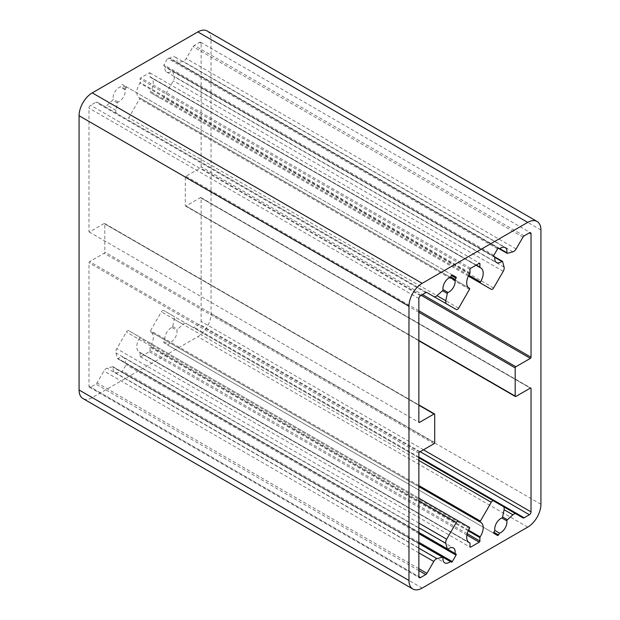 <?xml version="1.0" encoding="UTF-8"?>
<svg xmlns="http://www.w3.org/2000/svg" width="620" height="620" viewBox="0 0 620 620"><rect width="100%" height="100%" fill="white"/><g stroke="black" fill="none" stroke-linecap="round" stroke-linejoin="round"><path stroke-width="0.46" stroke-dasharray="3.1 2.33" d="M201.136 166.772L201.136 43.353A2.333 1.349 120 0 0 200.655 42.284A2.333 1.349 120 0 0 199.485 42.4L194.231 45.431A2.333 1.349 120 0 0 193.068 46.663L186.217 58.528A4.665 2.697 -60 0 1 183.032 61.349L177.452 62.845A0.93 0.542 -60 0 1 177.157 62.822A0.93 0.542 -60 0 1 176.971 62.264A8.634 4.983 120 0 0 175.266 57.118A8.634 4.983 120 0 0 169.981 58.195A0.93 0.542 -60 0 1 169.407 58.311L168.617 57.854A0.93 0.542 120 0 0 167.687 58.396L163.951 64.86A0.93 0.542 120 0 0 163.951 65.937L164.742 66.394A0.93 0.542 -60 0 1 164.928 66.945A8.634 4.983 120 0 0 166.633 72.059A8.634 4.983 120 0 0 171.949 70.967A0.93 0.542 -60 0 1 172.523 70.85A0.93 0.542 -60 0 1 172.693 71.091L174.189 76.671A4.665 2.697 -60 0 1 173.337 80.84L163.703 97.518A2.333 1.349 -60 0 1 161.37 98.867L150.52 92.597A0.93 0.542 -60 0 1 150.544 91.473A11.664 6.735 120 0 0 150.885 77.438A11.664 6.735 120 0 0 150.249 77.144A0.93 0.542 -60 0 1 150.195 77.12A0.93 0.542 -60 0 1 150.001 76.694L150.001 73.253A0.93 0.542 120 0 0 149.808 72.827A0.93 0.542 120 0 0 149.343 72.873L140.763 77.826A0.93 0.542 120 0 0 140.105 78.965L140.105 82.406A0.93 0.542 -60 0 1 139.864 83.142A11.664 6.735 120 0 0 139.221 97.642A11.664 6.735 120 0 0 139.562 97.813A0.93 0.542 -60 0 1 139.593 97.828A0.93 0.542 -60 0 1 139.593 98.906L128.735 117.707A2.333 1.349 -60 0 1 126.403 119.056L116.777 113.499A4.665 2.697 -60 0 1 115.925 110.306L117.413 103.005A0.93 0.542 -60 0 1 118.164 102.021A8.634 4.983 120 0 0 125.186 89.892A0.93 0.542 -60 0 1 125.364 89.125L126.154 87.761A0.93 0.542 120 0 0 126.154 86.676L122.427 84.522A0.93 0.542 120 0 0 121.489 85.064L120.699 86.428A0.93 0.542 -60 0 1 120.133 86.971A8.634 4.983 120 0 0 113.134 99.115A0.93 0.542 -60 0 1 112.654 100.254L107.074 105.206A4.665 2.697 -60 0 1 103.889 106.059L97.046 102.106A2.333 1.349 120 0 0 95.875 102.215L90.621 105.253A2.333 1.349 120 0 0 88.97 108.112L88.97 231.531A0.93 0.542 120 0 0 89.164 231.958A0.93 0.542 120 0 0 89.629 231.911L104.144 223.533A0.93 0.542 -60 0 1 104.617 223.487A0.93 0.542 -60 0 1 104.811 223.913L104.811 252.1A0.93 0.542 -60 0 1 104.144 253.239L89.629 261.625A0.93 0.542 120 0 0 88.97 262.764L88.97 386.19A2.333 1.349 120 0 0 89.458 387.252A2.333 1.349 120 0 0 90.621 387.136L95.875 384.106A2.333 1.349 120 0 0 97.046 382.873L103.889 371.016A4.665 2.697 -60 0 1 107.074 368.187L112.654 366.691A0.93 0.542 -60 0 1 112.949 366.722A0.93 0.542 -60 0 1 113.134 367.272A8.634 4.983 120 0 0 114.84 372.426A8.634 4.983 120 0 0 120.458 371.086L121.489 371.682A0.93 0.542 120 0 0 122.427 371.147L126.154 364.684A0.93 0.542 120 0 0 126.154 363.607L125.124 363.002A8.634 4.983 120 0 0 123.473 357.476A8.634 4.983 120 0 0 118.164 358.569A0.93 0.542 -60 0 1 117.583 358.693A0.93 0.542 -60 0 1 117.413 358.445L115.925 352.873A4.665 2.697 -60 0 1 116.777 348.696L126.403 332.018A2.333 1.349 -60 0 1 128.735 330.677L139.593 336.939A0.93 0.542 -60 0 1 139.562 338.063A11.664 6.735 120 0 0 139.221 352.098A11.664 6.735 120 0 0 139.864 352.392A0.93 0.542 -60 0 1 139.911 352.416A0.93 0.542 -60 0 1 140.105 352.85L140.105 356.283A0.93 0.542 120 0 0 140.298 356.709A0.93 0.542 120 0 0 140.763 356.663L149.343 351.711A0.93 0.542 120 0 0 150.001 350.571L150.001 347.13A0.93 0.542 -60 0 1 150.249 346.402A11.664 6.735 120 0 0 150.885 331.901A11.664 6.735 120 0 0 150.544 331.723A0.93 0.542 -60 0 1 150.52 331.708A0.93 0.542 -60 0 1 150.52 330.631L161.37 311.829A2.333 1.349 -60 0 1 163.703 310.488L173.337 316.045A4.665 2.697 -60 0 1 174.189 319.23L172.693 326.538A0.93 0.542 -60 0 1 171.949 327.523A8.634 4.983 120 0 0 164.99 339.993L163.951 341.783A0.93 0.542 120 0 0 163.951 342.86L167.687 345.014A0.93 0.542 120 0 0 168.617 344.472L169.655 342.682A8.634 4.983 120 0 0 176.971 330.421A0.93 0.542 -60 0 1 177.452 329.282L183.032 324.338A4.665 2.697 -60 0 1 186.217 323.485L193.068 327.438A2.333 1.349 120 0 0 194.231 327.321L199.485 324.283A2.333 1.349 120 0 0 201.136 321.431L201.136 198.013A0.93 0.542 120 0 0 200.942 197.578A0.93 0.542 120 0 0 200.477 197.625L185.961 206.011A0.93 0.542 -60 0 1 185.496 206.057A0.93 0.542 -60 0 1 185.303 205.631L185.303 177.436A0.93 0.542 -60 0 1 185.961 176.297L200.477 167.919A0.93 0.542 120 0 0 201.136 166.772L422.491 294.57M207.165 31A18.662 10.773 -60 0 1 211.033 39.541L211.033 313.813A18.662 10.773 -60 0 1 197.834 336.668L92.272 397.614A18.662 10.773 -60 0 1 82.941 398.536M522.954 517.894L193.068 327.438M503.246 506.517L186.217 323.485M164.99 339.993L169.655 342.682M497.573 535.479L167.687 345.014M493.846 533.324L163.951 342.86L493.846 533.324M503.223 506.501L173.337 316.045M418.864 457.8L163.703 310.488M469.479 527.403L139.593 336.939M418.864 498.178L128.735 330.677M447.617 549.196L125.124 363.002M451.383 562.146L121.489 371.682M442.951 557.279L120.458 371.086M426.932 292.562L97.046 102.106L426.932 292.562M426.909 292.555L116.777 113.499M452.313 274.986L122.427 84.522L452.313 274.986M468.348 276.094L150.52 92.597M494.636 256.851L164.742 66.394M493.846 256.393L163.951 65.937L493.846 256.393M498.511 248.318L168.617 57.854L498.511 248.318M199.485 42.4L201.136 43.353M522.954 237.127L193.068 46.663M516.111 248.984L186.217 58.528M524.125 235.894L194.231 45.431M540.927 230.004L211.033 39.541M512.926 251.813L183.032 61.349M507.346 253.309L177.452 62.845M499.844 248.674L176.971 62.264M421.174 295.337L200.477 167.919M422.166 588.078L92.272 397.614M527.729 527.132L197.834 336.668M540.927 504.269L211.033 313.813M418.864 310.76L185.961 176.297M418.864 312.286L185.303 177.436M418.864 340.473L185.303 205.631M515.856 396.467L185.961 206.011M201.136 198.013L530.371 388.089L200.477 197.625M423.483 449.802L201.136 321.431M420.182 451.701L199.485 324.283M418.864 457.01L194.231 327.321M174.189 319.23L183.032 324.338M172.693 326.538L177.452 329.282M171.949 327.523L176.971 330.421M163.951 341.783L168.617 344.472M418.864 460.489L161.37 311.829M418.864 485.561L150.52 330.631M150.52 331.708L418.864 486.638L150.544 331.723M468.542 530.162L150.249 346.402M468.209 530.852L150.001 347.13M467.193 533.696L150.001 350.571M466.891 535.052L149.343 351.711M140.105 356.283L140.763 356.663M469.999 543.306L140.105 352.85M139.911 352.416L468.518 542.136L139.864 352.392M469.456 528.527L139.562 338.063M418.864 500.867L126.403 332.018M418.864 523.11L116.777 348.696M418.864 527.775L115.925 352.873M418.864 532.487L117.413 358.445M448.051 549.033L118.164 358.569M418.864 533.673L126.154 364.684M418.864 542.291L122.427 371.147M443.029 557.736L113.134 367.272M418.864 543.476L112.654 366.691M418.864 548.196L107.074 368.187M418.864 552.862L103.889 371.016M418.864 568.672L97.046 382.873M418.864 570.578L95.875 384.106M88.97 386.19L418.864 576.646L90.621 387.136M418.864 453.228L88.97 262.764M419.523 452.081L89.629 261.625M434.039 443.703L104.144 253.239M434.697 442.564L104.811 252.1M434.697 414.369L104.811 223.913M418.864 405.232L104.144 223.533M88.97 231.531L89.629 231.911M418.864 298.569L88.97 108.112M420.515 295.717L90.621 105.253M425.769 292.679L95.875 102.215M115.925 110.306L107.074 105.206M117.413 103.005L112.654 100.254M118.164 102.021L113.134 99.115M125.186 89.892L120.133 86.971M125.364 89.125L120.699 86.428M126.154 87.761L121.489 85.064M458.63 308.171L128.735 117.707M469.479 289.37L139.593 98.906M468.79 287.897L139.562 97.813M469.751 273.598L139.864 83.142M469.999 272.87L140.105 82.406M469.999 269.429L140.105 78.965M470.657 268.29L140.763 77.826M150.001 73.253L149.343 72.873M476.261 265.05L150.001 76.694M475.989 265.205L150.249 77.144M468.79 275.21L150.544 91.473M493.597 287.982L163.703 97.518M503.223 271.304L173.337 80.84M504.075 267.127L174.189 76.671M502.588 261.555L172.693 71.091M494.822 257.377L171.949 70.967M494.814 257.409L164.928 66.945M493.846 255.316L163.951 64.86M497.573 248.853L167.687 58.396M499.867 248.651L169.981 58.195M177.157 62.822L498.371 248.271M200.655 42.284L530.542 232.748M185.496 206.057L418.864 340.791M200.942 197.578L530.836 388.043M150.885 331.901L480.779 522.358M140.298 356.709L470.193 547.173M139.221 352.098L469.115 542.562M117.583 358.693L418.864 532.634M123.473 357.476L453.367 547.941M114.84 372.426L444.734 562.882M112.949 366.722L418.864 543.337M89.458 387.252L419.345 577.716M104.617 223.487L418.864 404.914M89.164 231.958L419.058 422.421M139.593 97.828L468.782 287.882M139.221 97.642L469.115 288.099M149.808 72.827L479.702 263.291M150.195 77.12L475.982 265.213M150.885 77.438L480.779 267.902M172.523 70.85L493.737 256.3M166.633 72.059L496.527 262.524M175.266 57.118L505.161 247.574"/><path stroke-width="0.93" d="M531.03 357.236L531.03 233.81A2.333 1.349 120 0 0 530.542 232.748A2.333 1.349 120 0 0 529.379 232.864L524.125 235.894A2.333 1.349 120 0 0 522.954 237.127L516.111 248.984A4.665 2.697 -60 0 1 512.926 251.813L507.346 253.309A0.93 0.542 -60 0 1 507.052 253.278A0.93 0.542 -60 0 1 506.865 252.728A8.634 4.983 120 0 0 505.161 247.574A8.634 4.983 120 0 0 499.867 248.651A0.93 0.542 -60 0 1 499.302 248.775L498.511 248.318A0.93 0.542 120 0 0 497.573 248.853L493.846 255.316A0.93 0.542 120 0 0 493.846 256.393L494.636 256.851A0.93 0.542 -60 0 1 494.814 257.409A8.634 4.983 120 0 0 496.527 262.524A8.634 4.983 120 0 0 501.836 261.431A0.93 0.542 -60 0 1 502.417 261.307A0.93 0.542 -60 0 1 502.588 261.555L504.075 267.127A4.665 2.697 -60 0 1 503.223 271.304L493.597 287.982A2.333 1.349 -60 0 1 491.265 289.323L480.407 283.061A0.93 0.542 -60 0 1 480.438 281.937A11.664 6.735 120 0 0 480.779 267.902A11.664 6.735 120 0 0 480.136 267.608A0.93 0.542 -60 0 1 480.089 267.584A0.93 0.542 -60 0 1 479.896 267.15L479.896 263.717A0.93 0.542 120 0 0 479.702 263.291A0.93 0.542 120 0 0 479.237 263.337L470.657 268.29A0.93 0.542 120 0 0 469.999 269.429L469.999 272.87A0.93 0.542 -60 0 1 469.751 273.598A11.664 6.735 120 0 0 469.115 288.099A11.664 6.735 120 0 0 469.456 288.277A0.93 0.542 -60 0 1 469.479 288.292A0.93 0.542 -60 0 1 469.479 289.37L458.63 308.171A2.333 1.349 -60 0 1 456.297 309.512L446.664 303.955A4.665 2.697 -60 0 1 445.811 300.77L447.307 293.462A0.93 0.542 -60 0 1 448.051 292.477A8.634 4.983 120 0 0 455.072 280.349A0.93 0.542 -60 0 1 455.258 279.581L456.049 278.217A0.93 0.542 120 0 0 456.049 277.14L452.313 274.986A0.93 0.542 120 0 0 451.383 275.528L450.593 276.892A0.93 0.542 -60 0 1 450.019 277.435A8.634 4.983 120 0 0 443.029 289.579A0.93 0.542 -60 0 1 442.548 290.718L436.968 295.663A4.665 2.697 -60 0 1 433.783 296.515L426.932 292.562A2.333 1.349 120 0 0 425.769 292.679L420.515 295.717A2.333 1.349 120 0 0 418.864 298.569L418.864 421.988A0.93 0.542 120 0 0 419.058 422.421A0.93 0.542 120 0 0 419.523 422.375L434.039 413.989A0.93 0.542 -60 0 1 434.504 413.943A0.93 0.542 -60 0 1 434.697 414.369L434.697 442.564A0.93 0.542 -60 0 1 434.039 443.703L419.523 452.081A0.93 0.542 120 0 0 418.864 453.228L418.864 576.646A2.333 1.349 120 0 0 419.345 577.716A2.333 1.349 120 0 0 420.515 577.6L425.769 574.57A2.333 1.349 120 0 0 426.932 573.337L433.783 561.472A4.665 2.697 -60 0 1 436.968 558.651L442.548 557.155A0.93 0.542 -60 0 1 442.843 557.179A0.93 0.542 -60 0 1 443.029 557.736A8.634 4.983 120 0 0 444.734 562.882A8.634 4.983 120 0 0 450.345 561.55L451.383 562.146A0.93 0.542 120 0 0 452.313 561.604L456.049 555.14A0.93 0.542 120 0 0 456.049 554.063L455.01 553.466A8.634 4.983 120 0 0 453.367 547.941A8.634 4.983 120 0 0 448.051 549.033A0.93 0.542 -60 0 1 447.477 549.15A0.93 0.542 -60 0 1 447.307 548.909L445.811 543.329A4.665 2.697 -60 0 1 446.664 539.16L456.297 522.482A2.333 1.349 -60 0 1 458.63 521.133L469.479 527.403A0.93 0.542 -60 0 1 469.456 528.527A11.664 6.735 120 0 0 469.115 542.562A11.664 6.735 120 0 0 469.751 542.857A0.93 0.542 -60 0 1 469.805 542.88A0.93 0.542 -60 0 1 469.999 543.306L469.999 546.747A0.93 0.542 120 0 0 470.193 547.173A0.93 0.542 120 0 0 470.657 547.127L479.237 542.175A0.93 0.542 120 0 0 479.896 541.035L479.896 537.594A0.93 0.542 -60 0 1 480.136 536.858A11.664 6.735 120 0 0 480.779 522.358A11.664 6.735 120 0 0 480.438 522.187A0.93 0.542 -60 0 1 480.407 522.172A0.93 0.542 -60 0 1 480.407 521.095L491.265 502.293A2.333 1.349 -60 0 1 493.597 500.945L503.223 506.501A4.665 2.697 -60 0 1 504.075 509.694L502.588 516.995A0.93 0.542 -60 0 1 501.836 517.979A8.634 4.983 120 0 0 494.876 530.449L493.846 532.239A0.93 0.542 120 0 0 493.846 533.324L497.573 535.479A0.93 0.542 120 0 0 498.511 534.936L499.542 533.146A8.634 4.983 120 0 0 506.865 520.885A0.93 0.542 -60 0 1 507.346 519.746L512.926 514.794A4.665 2.697 -60 0 1 516.111 513.941L522.954 517.894A2.333 1.349 120 0 0 524.125 517.785L529.379 514.747A2.333 1.349 120 0 0 531.03 511.887L531.03 388.469A0.93 0.542 120 0 0 530.836 388.043A0.93 0.542 120 0 0 530.371 388.089L515.856 396.467A0.93 0.542 -60 0 1 515.383 396.513A0.93 0.542 -60 0 1 515.189 396.087L515.189 367.9A0.93 0.542 -60 0 1 515.856 366.761L530.371 358.376A0.93 0.542 120 0 0 531.03 357.236L422.491 294.57M412.835 589L82.941 398.536A18.662 10.773 -60 0 1 79.073 389.996L79.073 115.731A18.662 10.773 -60 0 1 92.272 92.868L197.834 31.922A18.662 10.773 -60 0 1 207.165 31L537.06 221.464A18.662 10.773 -60 0 1 540.927 230.004L540.927 504.269A18.662 10.773 -60 0 1 527.729 527.132L422.166 588.078A18.662 10.773 -60 0 1 412.835 589A18.662 10.773 -60 0 1 408.968 580.46L408.968 306.187A18.662 10.773 -60 0 1 422.166 283.332L527.729 222.386A18.662 10.773 -60 0 1 537.06 221.464M516.111 513.941L503.246 506.517M493.597 500.945L418.864 457.8M458.63 521.133L418.864 498.178M426.909 292.555L446.664 303.955M468.348 276.094L480.407 283.061M499.302 248.775L498.511 248.318L499.302 248.775M499.542 533.146L494.876 530.449M455.01 553.466L447.617 549.196M450.345 561.55L442.951 557.279M452.313 274.986L456.049 277.14L452.313 274.986M531.03 233.81L529.379 232.864M422.166 283.332L92.272 92.868M527.729 222.386L197.834 31.922M408.968 306.187L79.073 115.731M506.865 252.728L499.844 248.674M530.371 358.376L421.174 295.337M408.968 580.46L79.073 389.996M515.856 366.761L418.864 310.76M515.189 367.9L418.864 312.286M515.189 396.087L418.864 340.473M531.03 388.469L530.371 388.089M531.03 511.887L423.483 449.802M529.379 514.747L420.182 451.701M524.125 517.785L418.864 457.01M512.926 514.794L504.075 509.694M507.346 519.746L502.588 516.995M506.865 520.885L501.836 517.979M498.511 534.936L493.846 532.247M491.265 502.293L418.864 460.489M480.407 521.095L418.864 485.561M480.384 522.156L418.864 486.638L480.407 522.172M480.136 536.858L468.542 530.162M479.896 537.594L468.209 530.852M479.896 541.035L467.193 533.696M479.237 542.175L466.891 535.052M470.657 547.127L469.999 546.747M456.297 522.482L418.864 500.867M446.664 539.16L418.864 523.11M445.811 543.329L418.864 527.775M447.307 548.909L418.864 532.487M456.049 555.14L418.864 533.673M452.313 561.604L418.864 542.291M442.548 557.155L418.864 543.476M436.968 558.651L418.864 548.196M433.783 561.472L418.864 552.862M426.932 573.337L418.864 568.672M425.769 574.57L418.864 570.578M420.515 577.6L418.864 576.646M434.039 413.989L418.864 405.232M419.523 422.375L418.864 421.988M456.049 278.217L451.383 275.528M455.258 279.581L450.593 276.892M455.072 280.349L450.019 277.435M448.051 292.477L443.029 289.579M447.307 293.462L442.548 290.718M445.811 300.77L436.968 295.663M469.456 288.277L468.79 287.897M479.896 263.717L479.237 263.337M479.896 267.15L476.261 265.05M480.043 267.546L475.989 265.205M480.438 281.937L468.79 275.21M501.836 261.431L494.822 257.377M498.371 248.271L507.052 253.278M418.864 340.791L515.383 396.513M418.864 532.634L447.477 549.15M418.864 543.337L442.843 557.179M418.864 404.914L434.504 413.943M468.782 287.882L469.479 288.292M475.982 265.213L480.089 267.584M493.737 256.3L502.417 261.307"/></g></svg>

